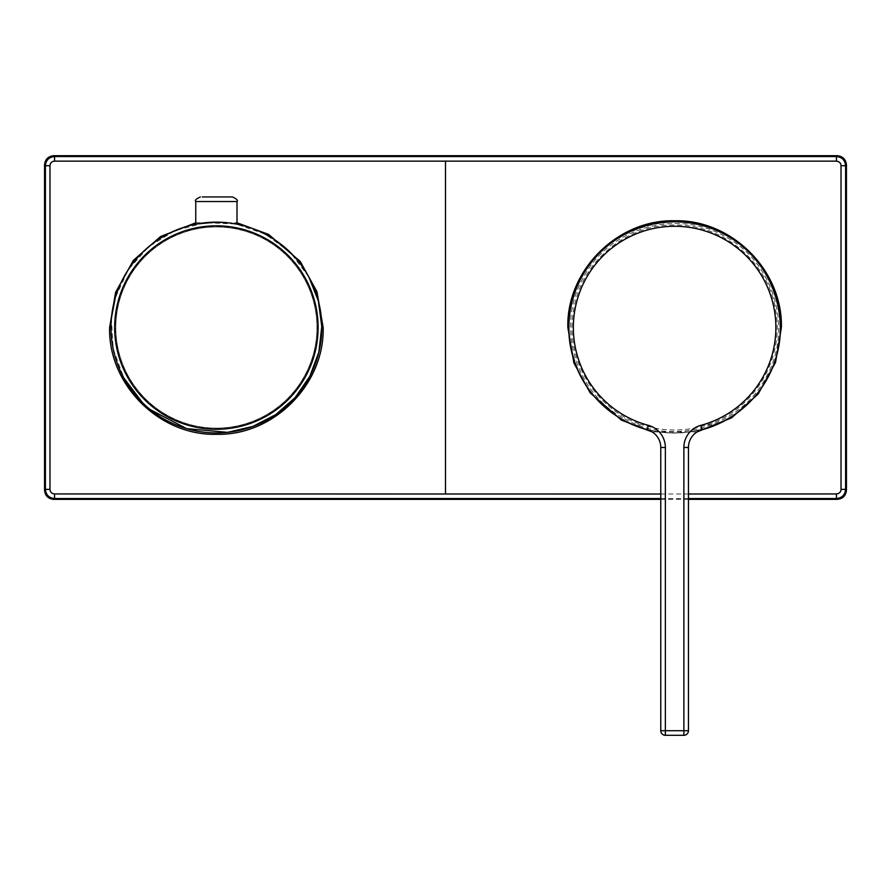 <?xml version="1.0" encoding="UTF-8"?>
<svg xmlns="http://www.w3.org/2000/svg" width="891" height="891" viewBox="0 0 891 891"><rect width="100%" height="100%" fill="white"/><g stroke="black" fill="none" stroke-linecap="round" stroke-linejoin="round"><path stroke-width="0.67" stroke-dasharray="4.46 3.34" d="M624.023 420.14A105.517 105.517 0 0 1 582.012 276.956A105.517 105.517 0 0 1 725.196 234.946A105.517 105.517 0 0 1 767.218 378.129A105.517 105.517 0 0 1 624.023 420.14M725.185 234.968A105.483 105.483 0 0 0 582.046 276.967A105.483 105.483 0 0 0 624.045 420.118A105.483 105.483 0 0 0 767.184 378.118A105.483 105.483 0 0 0 725.185 234.968M115.808 327.543A100.583 100.583 0 0 1 216.39 226.96A100.583 100.583 0 0 1 316.962 327.543A100.583 100.583 0 0 1 216.39 428.125A100.583 100.583 0 0 1 115.808 327.543A100.583 100.583 0 0 0 216.39 428.125A100.583 100.583 0 0 0 316.962 327.543A100.583 100.583 0 0 0 216.39 226.96A100.583 100.583 0 0 0 115.808 327.543M624.09 420.029A105.394 105.394 0 0 1 582.124 277.012A105.394 105.394 0 0 1 725.14 235.046A105.394 105.394 0 0 1 767.106 378.074A105.394 105.394 0 0 1 624.09 420.029C672.727 448.284 741.334 428.215 767.062 378.152C795.307 329.403 775.46 260.974 725.14 235.046A105.394 105.394 0 0 1 767.106 378.074A105.394 105.394 0 0 1 624.09 420.029C574.038 394.368 553.846 325.794 582.079 277.09C607.84 226.982 676.146 206.712 725.14 235.046C775.27 260.762 795.362 329.358 767.118 378.04C741.357 428.192 672.883 448.307 624.09 420.029A105.394 105.394 0 0 1 582.124 277.012A105.394 105.394 0 0 1 725.14 235.046C676.425 206.768 607.84 226.927 582.146 276.978C553.857 325.761 573.927 394.245 624.09 420.029M707.577 424.584A22.91 22.91 0 0 1 714.081 425.764A105.851 105.851 0 0 0 674.61 221.692A105.851 105.851 0 0 0 635.149 425.764A22.91 22.91 0 0 1 641.654 424.584C595.032 409.737 564.649 358.65 573.503 310.792C580.509 262.533 625.983 224.087 674.621 225.055C723.403 224.109 768.721 262.622 775.727 310.836C784.603 358.75 754.076 409.793 707.577 424.584L694.635 428.059C681.247 430.687 667.905 430.687 654.584 428.059L641.654 424.584M638.312 426.967L641.353 428.036M234.567 223.73L216.39 222.149A105.394 105.394 0 0 0 198.125 223.741M228.987 222.906L225.59 222.55M222.572 222.327L218.206 222.16M201.099 223.262L197.29 223.897M236.059 223.997A105.394 105.394 0 0 0 234.656 223.741A105.394 105.394 0 0 1 236.171 224.02M142.527 402.721L150.289 409.637M111.42 318.031L113.179 348.893L123.894 378.074A105.394 105.394 0 0 0 321.774 327.543M216.39 428.203A100.661 100.661 0 0 0 317.051 327.543A100.661 100.661 0 0 0 216.39 226.882A100.661 100.661 0 0 0 115.719 327.543A100.661 100.661 0 0 0 216.39 428.203M232.44 223.385A105.394 105.394 0 0 0 216.39 222.149M688.453 499.372L660.777 499.372M308.876 277.012L290.232 252.342L265.24 234.155L236.082 224.009L205.197 222.75L175.26 230.502L148.853 246.629L128.271 269.717L115.273 297.794M110.996 327.543A105.394 105.394 0 0 0 216.39 432.937M683.876 735.298L683.876 730.709L688.453 730.709L688.453 447.482L683.876 447.482L683.876 730.709L665.354 730.709L665.354 447.482A22.91 22.91 0 0 0 654.584 428.059M665.354 447.482L660.777 447.482L660.777 730.709L665.354 730.709L665.354 735.298M624.725 418.859C672.816 446.781 740.521 426.889 765.904 377.472C793.836 329.325 774.034 261.72 724.528 236.249C676.514 208.338 608.765 228.129 583.349 277.569C555.449 325.694 575.051 393.265 624.725 418.859M216.39 428.125A100.583 100.583 0 0 1 115.808 327.543A100.583 100.583 0 0 1 216.39 226.96A100.583 100.583 0 0 1 316.973 327.543A100.583 100.583 0 0 1 216.39 428.125M195.764 201.533L237.006 201.533M305.658 278.772A101.73 101.73 0 0 0 167.619 238.265A101.73 101.73 0 0 0 127.112 376.314A101.73 101.73 0 0 0 265.162 416.821A101.73 101.73 0 0 0 305.658 278.772M216.39 428.348A100.806 100.806 0 0 0 317.196 327.543A100.806 100.806 0 0 0 216.39 226.726A100.806 100.806 0 0 0 115.574 327.543A100.806 100.806 0 0 0 216.39 428.348M195.764 222.783L237.006 222.783M697.118 431.912L652.112 431.912M660.777 494.015L688.453 494.004M660.777 498.526L688.453 498.526M694.635 428.059A22.91 22.91 0 0 0 683.876 447.482"/><path stroke-width="1.34" d="M641.353 428.036L647.189 429.774A105.851 105.851 180 0 1 674.61 221.692A105.851 105.851 180 0 1 702.041 429.774L714.081 425.764M635.149 425.764L638.312 426.967M202.313 196.944L232.428 196.944L202.313 196.944M228.987 222.906L234.478 223.719A105.394 105.394 0 0 1 234.656 223.741A105.394 105.394 0 0 0 234.478 223.719L236.104 224.009M235.848 223.964L234.567 223.73M225.59 222.55L222.572 222.327M218.206 222.16L201.099 223.262M227.84 432.313L252.966 426.388L275.82 414.571L295.166 397.553L309.823 376.303L318.867 352.145L321.774 326.585L318.388 301.013L308.876 277.012A105.394 105.394 0 0 0 236.883 224.164A105.394 105.394 0 0 0 236.059 223.997M232.44 223.385A105.394 105.394 0 0 1 234.478 223.719A105.394 105.394 0 0 0 198.292 223.719A105.394 105.394 0 0 0 196.711 223.997A105.394 105.394 0 0 0 195.886 224.164A105.394 105.394 0 0 0 123.894 378.074L142.527 402.721M150.289 409.637L186.653 428.649L227.495 432.347M198.125 223.741A105.394 105.394 0 0 0 196.711 223.997A105.394 105.394 0 0 0 195.886 224.164A105.394 105.394 0 0 0 216.39 432.937A105.394 105.394 0 0 0 308.876 277.012M216.39 432.937A105.394 105.394 0 0 0 236.883 224.164A105.394 105.394 0 0 0 236.171 224.02M197.29 223.897L216.39 222.149A105.394 105.394 0 0 0 110.996 327.543M321.774 327.543A105.394 105.394 0 0 0 216.39 222.149M688.453 498.526L836.437 498.526C842.006 497.98 845.058 494.928 845.604 489.371A300504.919 5244.537 -90 0 1 845.604 165.715C845.058 160.157 842.006 157.094 836.437 156.56L54.563 156.56L53.716 155.702L837.284 155.702C842.808 156.293 845.871 159.344 846.45 164.868L846.45 490.217C845.871 495.741 842.808 498.793 837.284 499.372L688.453 499.372M660.777 499.372L53.716 499.372C48.192 498.793 45.129 495.741 44.55 490.217L44.55 164.868C45.129 159.344 48.192 156.293 53.716 155.702M115.273 297.794L111.42 318.031M837.284 155.702L836.437 156.56L836.437 161.137L54.563 161.137L54.563 156.56C48.994 157.094 45.942 160.157 45.396 165.715A300504.919 5244.537 90 0 1 45.396 489.371C45.942 494.928 48.994 497.98 54.563 498.526L54.563 493.948L660.777 494.015M683.876 447.482L688.453 447.482A18.332 18.332 180 0 1 702.041 429.774A18.332 18.332 0 0 0 688.453 447.482L688.453 730.709L683.876 730.709L683.876 447.482A22.91 22.91 180 0 1 700.849 425.352A101.273 101.273 0 0 0 757.562 269.45A101.273 101.273 0 0 0 591.669 269.45A101.273 101.273 0 0 0 648.381 425.352A22.91 22.91 180 0 1 665.354 447.482L665.354 730.709L683.876 730.709L683.876 735.298A4.578 4.578 0 0 0 688.453 730.709A4.578 4.578 0 0 1 683.876 735.298L665.354 735.298L683.876 735.298M665.354 735.298L665.354 730.709L660.777 730.709A4.578 4.578 0 0 0 665.354 735.298A4.578 4.578 0 0 1 660.777 730.709L660.777 447.482A18.332 18.332 0 0 0 647.189 429.774A18.332 18.332 180 0 1 660.777 447.482L665.354 447.482M232.428 196.944C236.65 198.882 238.175 200.408 237.006 201.533L195.764 201.533L195.764 224.187M216.39 225.813A101.73 101.73 0 0 1 318.109 327.543A101.73 101.73 0 0 1 216.39 429.273A101.73 101.73 0 0 1 114.661 327.543A101.73 101.73 0 0 1 216.39 225.813M237.006 222.783L268.592 234.411L300.211 261.419L316.951 291.68L323.155 327.543C324.625 384.589 273.437 435.777 216.39 434.307C159.333 435.777 108.145 384.589 109.615 327.543L115.607 292.293L133.383 260.395L160.536 236.549L195.764 222.783M652.112 431.912L621.406 420.106L590.165 392.864L573.882 362.938L567.845 327.543C566.375 270.485 617.563 219.309 674.61 220.779C731.667 219.309 782.855 270.485 781.385 327.543L775.549 362.347L758.174 394.011L731.578 417.846L697.118 431.912M44.55 164.868L45.396 165.715L49.974 165.715L49.974 489.371C50.252 492.155 51.778 493.681 54.563 493.948M44.55 490.217L45.396 489.371L49.974 489.371M846.45 164.868L845.604 165.715L841.026 165.715C840.904 163.086 839.367 161.549 836.437 161.137M846.45 490.217L845.604 489.371L841.026 489.371L841.026 165.715M53.716 499.372L54.563 498.526L660.777 498.526M837.284 499.372L836.437 498.526L836.437 493.948C839.367 493.525 840.904 491.999 841.026 489.371M688.453 494.004L836.437 493.948M54.563 161.137C51.778 161.405 50.252 162.93 49.974 165.715M445.5 161.048L445.5 494.037M700.849 425.352L702.041 429.774M648.381 425.352L647.189 429.774M237.006 201.533L237.006 224.187M195.764 201.533C194.606 200.408 196.131 198.882 200.352 196.944"/></g></svg>

